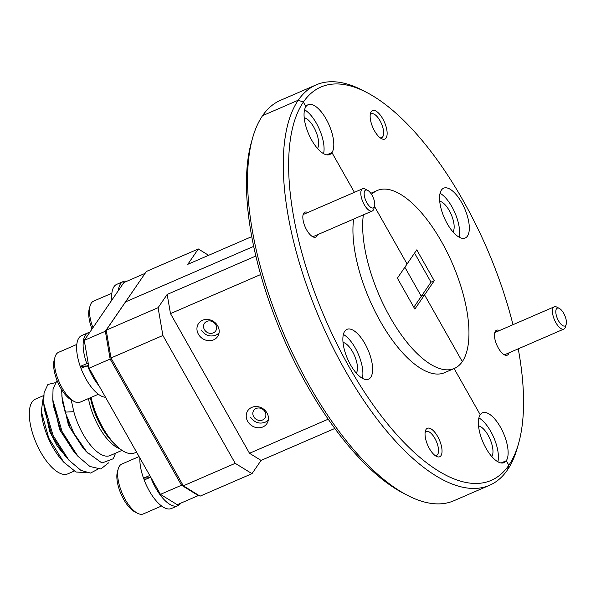 <?xml version="1.0" encoding="UTF-8"?>
<svg xmlns="http://www.w3.org/2000/svg" width="596" height="596" viewBox="0 0 596 596"><rect width="100%" height="100%" fill="white"/><g stroke="black" fill="none" stroke-linecap="round" stroke-linejoin="round"><path stroke-width="0.89" d="M435.005 455.478A12.993 5.349 66.6 0 0 436.592 455.359A12.993 5.349 66.6 0 0 437.658 454.45A12.993 5.349 66.6 0 0 435.639 439.826A12.993 5.349 66.6 0 0 426.259 431.519A12.993 5.349 66.6 0 0 425.194 432.428A12.993 5.349 66.6 0 0 425.097 432.592M426.095 429.381A15.511 6.385 66.6 0 0 425.388 430.968A15.511 6.385 66.6 0 0 427.675 445.063A15.511 6.385 66.6 0 0 436.391 456.372A15.511 6.385 66.6 0 0 440.973 455.672A15.511 6.385 66.6 0 0 437.658 436.503A15.511 6.385 66.6 0 0 426.095 429.381M307.76 212.526A13.574 5.588 66.6 0 0 303.759 213.145A13.574 5.588 66.6 0 0 303.14 214.538A13.574 5.588 66.6 0 0 305.145 226.875A13.574 5.588 66.6 0 0 312.766 236.768A13.574 5.588 66.6 0 0 316.774 236.158A13.574 5.588 66.6 0 0 317.392 234.772M344.726 331.257A27.148 11.168 66.6 0 0 348.936 361.817A27.148 11.168 66.6 0 0 368.537 379.175A27.148 11.168 66.6 0 0 370.757 377.268A27.148 11.168 66.6 0 0 366.547 346.708A27.148 11.168 66.6 0 0 346.947 329.35A27.148 11.168 66.6 0 0 344.726 331.257M202.528 320.29A11.54 10.184 34.4 0 1 216.02 323.568A11.54 10.184 34.4 0 1 217.585 336.584A11.54 10.184 34.4 0 1 213.591 339.847A11.54 10.184 34.4 0 1 200.107 336.561A11.54 10.184 34.4 0 1 198.542 323.546A11.54 10.184 34.4 0 1 202.528 320.29M251.81 407.381A11.54 10.184 34.4 0 1 265.295 410.666A11.54 10.184 34.4 0 1 266.859 423.682A11.54 10.184 34.4 0 1 262.873 426.937A11.54 10.184 34.4 0 1 249.381 423.659A11.54 10.184 34.4 0 1 247.817 410.644A11.54 10.184 34.4 0 1 251.81 407.381M260.661 274.547L170.478 313.608L167.171 294.439L255.84 256.027M334.84 428.457L261.07 460.41L249.508 453.288L170.478 313.608M249.508 453.288L328.225 419.189M158.089 307.692L162.894 335.488L110.99 357.973L106.192 330.177L158.089 307.692L167.171 294.439M183.33 485.822L235.226 463.338L251.996 473.664L200.092 496.148L183.33 485.822L110.99 357.973M235.226 463.338L162.894 335.488M251.996 473.664L261.07 460.41M208.607 255.304L198.319 248.964L146.415 271.448L125.577 301.867L253.672 246.379L125.577 301.867L106.192 330.177M356.296 373.089A17.262 7.1 66.6 0 0 354.523 355.656A17.262 7.1 66.6 0 0 343.02 342.439M362.375 378.296A27.148 11.168 66.6 0 0 358.263 354.039A27.148 11.168 66.6 0 0 343.378 334.445M331.942 152.621L326.802 154.848L331.942 152.621L354.404 192.322L331.942 152.621A27.148 11.168 66.6 0 0 327.733 122.068A27.148 11.168 66.6 0 0 308.132 104.702A27.148 11.168 66.6 0 0 305.912 106.609A27.148 11.168 66.6 0 0 310.121 137.169A27.148 11.168 66.6 0 0 329.715 154.528A27.148 11.168 66.6 0 0 331.942 152.621M413.833 307.238L421.312 296.316L424.561 294.908L421.312 296.316L431.012 282.161L414.563 253.091M404.87 267.246L421.312 296.316L404.87 267.246M414.861 309.063L434.253 280.753L416.775 249.858L397.383 278.168L414.861 309.063M407.083 264.013L374.504 206.432L407.083 264.013M363.351 214.865A96.969 39.895 66.6 0 0 392.19 320.834A96.969 39.895 66.6 0 0 454.361 368.44A96.969 39.895 66.6 0 0 462.31 361.623L424.561 294.908L462.31 361.623A96.969 39.895 66.6 0 0 447.268 252.495A96.969 39.895 66.6 0 0 377.275 190.482A96.969 39.895 66.6 0 0 371.599 194.49M353.622 219.082A96.969 39.895 66.6 0 0 382.461 325.051A96.969 39.895 66.6 0 0 444.631 372.656L454.361 368.44M518.624 443.312L517.417 447.611A218.173 89.765 -113.4 0 1 507.442 469.953L508.828 465.26L506.265 460.745A27.148 11.168 66.6 0 0 502.055 430.185A27.148 11.168 66.6 0 0 482.462 412.827A27.148 11.168 66.6 0 0 480.234 414.734L454.107 368.551L480.234 414.734A27.148 11.168 66.6 0 0 484.444 445.287A27.148 11.168 66.6 0 0 504.045 462.652A27.148 11.168 66.6 0 0 506.265 460.745L501.132 462.965L506.265 460.745L508.828 465.26L507.442 469.953A218.173 89.765 -113.4 0 1 489.569 485.278A218.173 89.765 -113.4 0 1 332.084 345.762A218.173 89.765 -113.4 0 1 298.246 100.21L303.349 102.095A214.292 88.171 66.6 0 0 349.1 366.875A214.292 88.171 66.6 0 0 508.828 465.26A214.292 88.171 66.6 0 0 518.624 443.312A214.292 88.171 66.6 0 0 518.237 348.839M407.359 495.283L403.403 493.227A214.292 88.171 -113.4 0 1 283.011 336.993A214.292 88.171 -113.4 0 1 251.385 142.302L252.592 138.011A218.173 89.765 66.6 0 0 284.791 336.219A218.173 89.765 66.6 0 0 407.359 495.283A218.173 89.765 66.6 0 0 453.884 500.737L489.569 485.278M512.977 324.701A214.292 88.171 66.6 0 0 366.607 92.395A214.292 88.171 66.6 0 0 303.349 102.095L298.246 100.21A218.173 89.765 -113.4 0 1 316.118 84.885L280.44 100.344A218.173 89.765 66.6 0 0 262.568 115.669L298.246 100.21L262.568 115.669A218.173 89.765 66.6 0 0 252.592 138.011M303.349 102.095L305.912 106.609L303.349 102.095M371.204 111.683A15.511 6.385 66.6 0 0 370.496 113.27A15.511 6.385 66.6 0 0 372.783 127.365A15.511 6.385 66.6 0 0 381.5 138.674A15.511 6.385 66.6 0 0 386.081 137.974A15.511 6.385 66.6 0 0 382.766 118.805A15.511 6.385 66.6 0 0 371.204 111.683M380.114 137.78A12.993 5.349 66.6 0 0 381.701 137.669A12.993 5.349 66.6 0 0 382.759 136.752A12.993 5.349 66.6 0 0 380.747 122.128A12.993 5.349 66.6 0 0 371.368 113.821A12.993 5.349 66.6 0 0 370.302 114.73A12.993 5.349 66.6 0 0 370.198 114.894M499.396 330.579A13.574 5.588 66.6 0 0 495.403 331.197A13.574 5.588 66.6 0 0 494.777 332.59A13.574 5.588 66.6 0 0 496.781 344.92A13.574 5.588 66.6 0 0 504.41 354.821A13.574 5.588 66.6 0 0 508.418 354.203A13.574 5.588 66.6 0 0 509.036 352.825M441.42 190.087A27.148 11.168 66.6 0 0 445.629 220.639A27.148 11.168 66.6 0 0 465.23 238.005A27.148 11.168 66.6 0 0 467.45 236.098A27.148 11.168 66.6 0 0 463.241 205.538A27.148 11.168 66.6 0 0 443.64 188.18A27.148 11.168 66.6 0 0 441.42 190.087M323.561 153.649A27.148 11.168 66.6 0 0 319.441 129.392A27.148 11.168 66.6 0 0 304.563 109.798M317.482 148.441A17.262 7.1 66.6 0 0 315.709 131.008A17.262 7.1 66.6 0 0 304.206 117.799M251.735 236.627L187.792 264.326L198.319 248.964M497.883 461.773A27.148 11.168 66.6 0 0 493.771 437.509A27.148 11.168 66.6 0 0 478.886 417.915M491.804 456.558A17.262 7.1 66.6 0 0 490.039 439.133A17.262 7.1 66.6 0 0 478.528 425.917M316.118 84.885A218.173 89.765 -113.4 0 1 362.644 90.339L366.607 92.395M459.069 237.126A27.148 11.168 66.6 0 0 454.957 212.869A27.148 11.168 66.6 0 0 440.072 193.268M452.99 231.918A17.262 7.1 66.6 0 0 451.217 214.485A17.262 7.1 66.6 0 0 439.714 201.269M431.012 282.161L434.253 280.753M71.147 399.864L73.822 411.68A40.729 16.755 66.6 0 0 109.999 455.582L122.046 450.367M71.699 400.162A40.729 16.755 66.6 0 0 71.915 402.136L71.602 400.11L71.915 402.136M74.195 471.093L67.795 473.865A40.729 16.755 -113.4 0 1 38.405 447.82A40.729 16.755 -113.4 0 1 32.087 401.987A40.729 16.755 -113.4 0 1 35.425 399.126L43.523 395.617M41.295 411.382L41.467 413.222A40.729 16.755 66.6 0 0 61.649 459.814L63.75 462.183L48.745 438.105L41.295 411.382L43.478 395.684M43.784 403.783L49.662 431.348L57.402 446.352L69.397 460.723M55.175 382.721L47.911 384.45L44.052 392.682L43.761 403.544L44.29 409.377L52.135 435.885L64.994 455.784L68.883 460.149L80.959 470.4L90.503 473.068L97.968 469.156M52.791 399.886L59.689 429.82L78.411 456.819M57.045 380.442L53.059 388.778L52.768 399.64L53.297 405.481L61.15 431.981L74.008 451.88L77.897 456.245L89.966 466.497L100.828 469L108.576 462.846M61.805 395.99L68.495 425.455L87.545 453.02M61.589 389.546L62.312 401.577L70.157 428.077L83.015 447.976L86.286 451.641L101.953 463.003L113.314 458.734L115.549 453.176M86.211 472.606L75.975 472.01L63.75 462.183M91.009 397.45A48.097 19.787 66.6 0 0 115.907 445.294A48.097 19.787 66.6 0 0 134.629 452.945L136.551 452.111M105.35 331.234L84.259 340.376L89.072 368.194L110.156 359.06L105.35 331.234L145.022 273.482M160.451 494.367L177.236 504.7L198.319 495.567L181.534 485.233L160.451 494.367L89.072 368.194M181.534 485.233L110.156 359.06M84.259 340.376L123.856 282.564L144.94 273.43M73.822 411.68L65.135 412.127L73.986 433.62L86.286 451.641M43.761 403.544L53.044 435.408L68.883 460.149M52.768 399.64L62.058 431.504L77.897 456.245M61.783 395.737L65.135 412.127M253.68 416.678A6.779 5.982 -145.6 0 0 262.598 419.971A6.779 5.982 -145.6 0 0 265.019 411.769A6.779 5.982 -145.6 0 0 256.101 408.483A6.779 5.982 -145.6 0 0 253.68 416.678M250.484 417.125C254.38 422.49 259.193 424.218 264.922 422.311A10.661 9.402 -145.6 0 0 268.349 419.867M139.077 456.581L121.718 464.105A27.148 11.168 66.6 0 0 120.057 465.297A27.148 11.168 66.6 0 0 118.254 468.791A27.148 11.168 66.6 0 0 122.262 493.458A27.148 11.168 66.6 0 0 137.512 513.253A27.148 11.168 66.6 0 0 143.301 513.931L161.613 505.997M147.331 477.873A24.436 10.057 66.6 0 0 147.562 478.521M144.262 479.959A27.148 11.168 -113.4 0 1 143.636 478.178M137.512 513.253L134.741 511.815A24.436 10.057 -113.4 0 1 121.01 493.995A24.436 10.057 -113.4 0 1 117.405 471.801L118.254 468.791M150.728 477.18L144.172 479.996A33.354 13.723 66.6 0 0 171.395 508.522L177.884 505.713A33.354 13.723 66.6 0 0 180.737 503.188M139.881 458.004A33.354 13.723 66.6 0 0 143.509 478.186L149.469 477.701M149.767 475.474L143.509 478.186M150.654 477.187A33.354 13.723 66.6 0 0 177.884 505.713M88.581 365.348L80.944 368.246A33.354 13.723 66.6 0 0 105.514 397.256M89.78 332.315A33.354 13.723 66.6 0 0 88.141 332.754L81.652 335.563A33.354 13.723 66.6 0 0 80.281 366.443L86.249 365.951M88.141 332.754A33.354 13.723 66.6 0 0 86.77 363.635L80.281 366.443M87.433 365.437A33.354 13.723 66.6 0 0 99.018 385.783M86.77 363.635L88.26 363.508M127.008 281.2A33.354 13.723 66.6 0 0 123.208 281.558A33.354 13.723 66.6 0 0 118.336 290.625M123.208 281.558L116.719 284.366A33.354 13.723 66.6 0 0 111.862 300.079M76.802 344.428L58.497 352.363A27.148 11.168 66.6 0 0 56.836 353.555A27.148 11.168 66.6 0 0 55.033 357.049A27.148 11.168 66.6 0 0 59.034 381.716A27.148 11.168 66.6 0 0 74.291 401.51A27.148 11.168 66.6 0 0 80.08 402.188L98.392 394.254M84.111 366.13A24.436 10.057 66.6 0 0 84.341 366.778M81.034 368.209A27.148 11.168 -113.4 0 1 80.408 366.436M74.291 401.51L71.52 400.065A24.436 10.057 -113.4 0 1 57.79 382.252A24.436 10.057 -113.4 0 1 54.184 360.051L55.033 357.049M111.877 293.232L93.565 301.159A27.148 11.168 66.6 0 0 91.903 302.358A27.148 11.168 66.6 0 0 90.1 305.852A27.148 11.168 66.6 0 0 92.954 327.681M92.03 329.037A24.436 10.057 -113.4 0 1 89.251 308.855L90.1 305.852M204.406 329.588A6.779 5.982 -145.6 0 0 213.323 332.873A6.779 5.982 -145.6 0 0 215.745 324.671A6.779 5.982 -145.6 0 0 206.827 321.386A6.779 5.982 -145.6 0 0 204.406 329.588M201.21 330.028C205.106 335.399 209.919 337.12 215.648 335.213A10.661 9.402 -145.6 0 0 219.075 332.769M566.2 324.284L565.448 326.966A12.121 4.984 -113.4 0 1 564.889 328.21A12.121 4.984 -113.4 0 1 563.898 329.059A12.121 4.984 -113.4 0 1 555.152 321.304A12.121 4.984 -113.4 0 1 553.267 307.663A12.121 4.984 -113.4 0 1 554.265 306.813A12.121 4.984 -113.4 0 1 556.85 307.119L559.324 308.4A9.7 3.993 66.6 0 0 556.463 308.84A9.7 3.993 66.6 0 0 558.527 320.819A9.7 3.993 66.6 0 0 565.753 325.274A9.7 3.993 66.6 0 0 566.2 324.284A9.7 3.993 66.6 0 0 564.77 315.47A9.7 3.993 66.6 0 0 559.324 308.4M374.564 206.231L373.804 208.913A12.121 4.984 -113.4 0 1 373.252 210.157A12.121 4.984 -113.4 0 1 372.262 211.006A12.121 4.984 -113.4 0 1 363.508 203.258A12.121 4.984 -113.4 0 1 361.63 189.617A12.121 4.984 -113.4 0 1 362.621 188.761A12.121 4.984 -113.4 0 1 365.206 189.066L367.68 190.347A9.7 3.993 66.6 0 0 364.819 190.787A9.7 3.993 66.6 0 0 366.89 202.774A9.7 3.993 66.6 0 0 374.117 207.222A9.7 3.993 66.6 0 0 374.564 206.231A9.7 3.993 66.6 0 0 373.126 197.418A9.7 3.993 66.6 0 0 367.68 190.347M119.632 448.617A40.729 16.755 -113.4 0 1 88.461 398.553M90.421 397.703A42.532 17.5 66.6 0 0 112.92 442.351L115.907 445.294M370.794 193.29L377.275 190.482M554.265 306.813L495.023 332.479M563.898 329.059L504.417 354.821M362.621 188.761L303.386 214.426M372.262 211.006L312.781 236.776"/></g></svg>
